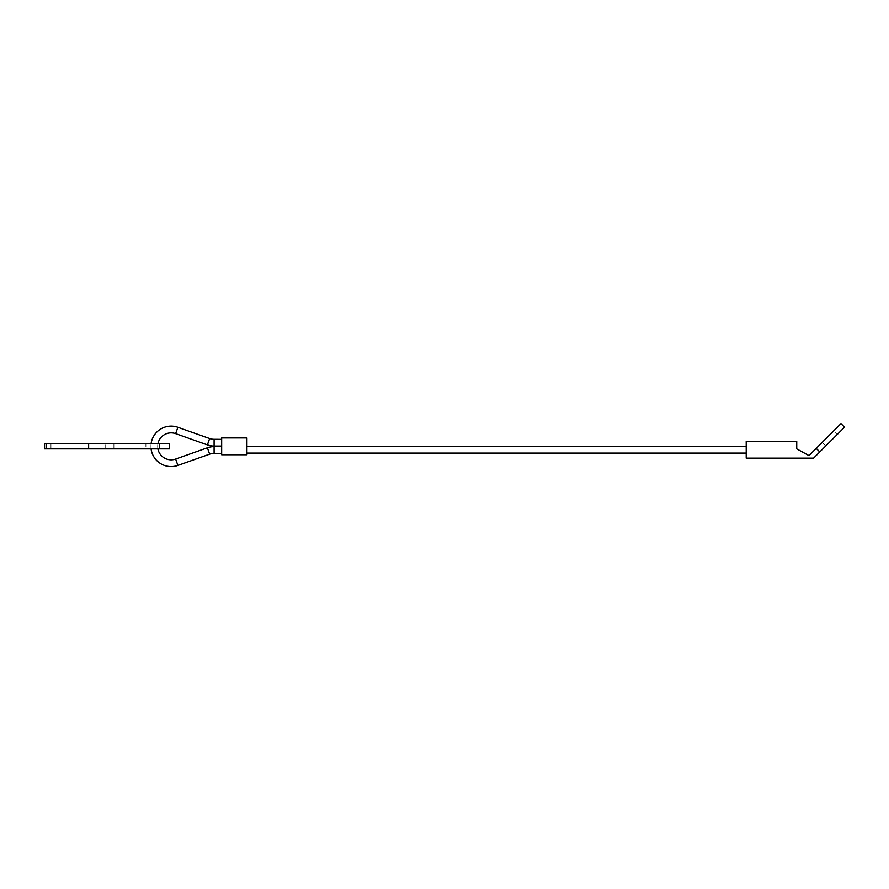 <?xml version="1.0" encoding="UTF-8"?>
<svg xmlns="http://www.w3.org/2000/svg" width="889" height="889" viewBox="0 0 889 889"><rect width="100%" height="100%" fill="white"/><g stroke="black" fill="none" stroke-linecap="round" stroke-linejoin="round"><path stroke-width="0.67" stroke-dasharray="4.45 3.33" d="M151.086 448.878A20.214 20.214 0 0 1 151.086 443.822M157.909 443.822A13.479 13.479 0 0 0 157.909 448.878M221.672 442.7L221.672 446.067L221.672 442.7M221.672 449.99L221.672 453.368L221.672 449.99M246.942 453.09L246.942 446.345L246.942 453.09M746.204 446.345L746.204 453.09L746.204 446.345M221.672 454.768L221.672 437.921L246.942 437.921L246.942 454.768L221.672 454.768M44.45 448.878L159.387 448.878L159.387 443.822L145.907 443.822L145.907 448.878L159.387 448.878L145.907 448.878M44.906 443.822L44.906 448.878L46.595 448.878L44.906 448.878L44.906 443.822L50.962 443.822L44.906 443.822M145.907 443.822L169.488 443.822M105.169 448.878L46.595 448.878L105.169 448.878L105.169 443.822L105.169 448.878M113.903 443.822L113.903 448.878L113.903 443.822L50.962 443.822L113.903 443.822M169.488 448.878L159.387 448.878L159.387 443.822L88.633 443.822L88.633 448.878M44.45 443.822L88.633 443.822M840.972 423.597L816.202 448.367L819.78 451.945L844.55 427.176M837.16 434.554L825.725 445.989L822.158 442.422L833.593 430.987L837.16 434.554L825.725 445.989M833.593 430.987L822.158 442.422M816.202 448.367L808.968 455.601L796.733 448.878L796.733 441.3L746.204 441.3L746.204 458.135L813.579 458.135L819.78 451.945M209.648 438.544L207.393 444.889M214.105 439.31L214.093 446.056M175.644 459.046L177.889 465.403M207.393 447.8L209.648 454.157M177.889 427.298L175.644 433.643M214.093 446.645L214.105 453.379M50.962 443.822L50.962 448.878L50.962 443.822M46.595 443.822L46.595 448.878L46.595 443.822M46.35 443.822L46.35 448.878"/><path stroke-width="1.33" d="M151.086 443.822A20.214 20.214 0 0 1 177.889 427.298L175.644 433.643A13.479 13.479 0 0 0 157.909 443.822M221.672 453.368L214.105 453.379A13.479 13.479 0 0 0 209.648 454.157L177.889 465.403A20.214 20.214 0 0 1 151.086 448.878M157.909 448.878A13.479 13.479 0 0 0 175.644 459.046L177.889 465.403M209.648 438.544L207.393 444.889A20.214 20.214 0 0 0 214.093 446.056L214.105 439.31A13.479 13.479 0 0 1 209.648 438.544L177.889 427.298M209.648 454.157L207.393 447.8A20.214 20.214 0 0 1 214.093 446.645L214.105 453.379M246.942 446.345L746.204 446.345M746.204 453.09L246.942 453.09M221.672 454.768L221.672 437.921L246.942 437.921L246.942 454.768L221.672 454.768M44.45 448.878L44.45 443.822L44.45 448.878L169.488 448.878L169.488 443.822L44.45 443.822M819.78 451.945L844.55 427.176L840.972 423.597L816.202 448.367L819.78 451.945L813.579 458.135L746.204 458.135L746.204 441.3L796.733 441.3L796.733 448.878L808.968 455.601L816.202 448.367M159.387 443.822L159.387 448.878M46.35 443.822L46.35 448.878M88.633 443.822L88.633 448.878M207.393 447.8L175.644 459.046M221.672 439.333L214.105 439.31M221.672 446.622L214.093 446.645M221.672 446.067L214.093 446.056M207.393 444.889L175.644 433.643"/></g></svg>

